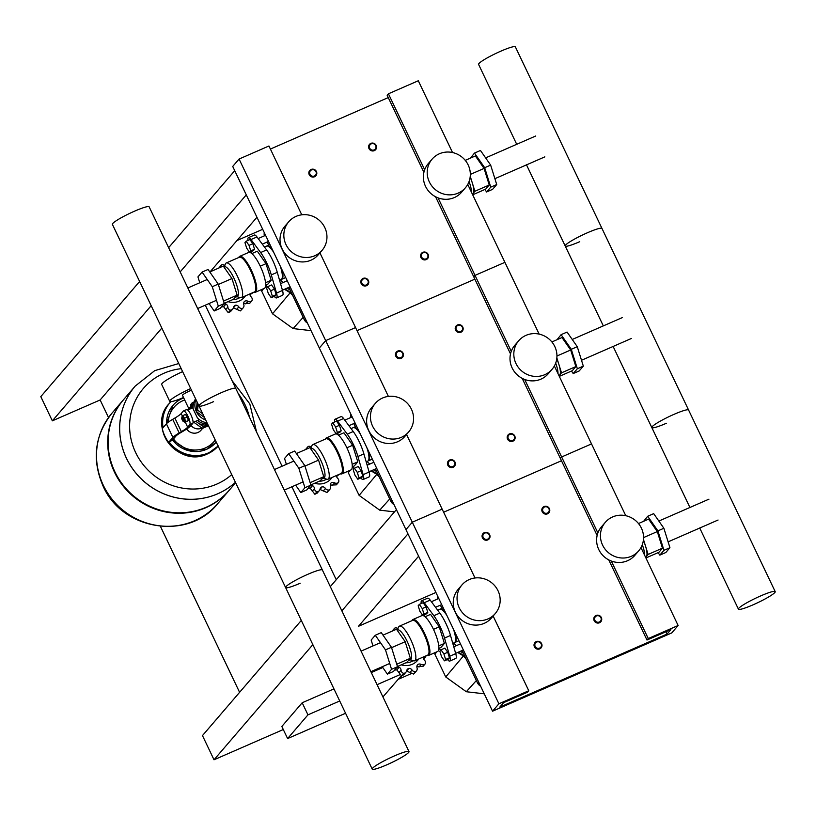 <?xml version="1.0" encoding="UTF-8"?>
<svg xmlns="http://www.w3.org/2000/svg" width="816" height="816" viewBox="0 0 816 816"><rect width="100%" height="100%" fill="white"/><g stroke="black" fill="none" stroke-linecap="round" stroke-linejoin="round"><path stroke-width="1.22" d="M638.653 550.912L634.838 555.359A21.961 21.022 -139.4 0 1 627.555 560.725A21.961 21.022 -139.4 0 1 601.229 553.564A21.961 21.022 -139.4 0 1 601.514 526.759L605.329 522.311A21.961 21.022 -139.4 0 1 612.602 516.936A21.961 21.022 -139.4 0 1 638.938 524.107A21.961 21.022 -139.4 0 1 638.653 550.912A21.961 21.022 -139.4 0 1 631.37 556.277A21.961 21.022 -139.4 0 1 605.044 549.117A21.961 21.022 -139.4 0 1 605.329 522.311M495.271 613.54L491.456 617.987A21.961 21.022 -139.4 0 1 484.184 623.353A21.961 21.022 -139.4 0 1 457.847 616.192A21.961 21.022 -139.4 0 1 458.133 589.387L461.948 584.939A21.961 21.022 -139.4 0 1 469.231 579.564A21.961 21.022 -139.4 0 1 495.557 586.735A21.961 21.022 -139.4 0 1 495.271 613.54A21.961 21.022 -139.4 0 1 487.999 618.916A21.961 21.022 -139.4 0 1 461.662 611.745A21.961 21.022 -139.4 0 1 461.948 584.939M671.772 632.91L492.548 711.195L498.902 703.79L528.778 690.744L527.503 692.223L503.605 702.658L499.79 707.105L667.07 634.032L670.885 629.595L646.986 640.03L648.261 638.551L678.127 625.495L671.772 632.91M301.777 214.822L268.943 145.993L239.078 159.038L232.713 166.444L319.331 348.034L325.686 340.619L355.552 327.573L325.686 340.619L319.331 348.034L405.94 529.615L412.294 522.209L442.17 509.153L412.294 522.209L405.94 529.615L492.548 711.195M239.078 159.038L498.902 703.79M406.531 434.438L474.994 577.983M493.139 616.029L528.778 690.744M665.968 631.737L667.07 634.032M561.469 460.744L443.629 512.224L561.469 460.744M522.169 378.328L560.378 458.449L561.653 456.96L591.518 443.914L561.653 456.96L560.378 458.449L597.128 535.49M608.777 559.919L646.986 640.03M524.678 379.46L597.883 532.94M611.296 561.041L648.261 638.551M554.36 366.007L625.76 515.702M640.968 547.587L678.127 625.495M552.044 369.322L548.219 373.769A21.961 21.022 -139.4 0 1 540.947 379.144A21.961 21.022 -139.4 0 1 514.61 371.984A21.961 21.022 -139.4 0 1 514.906 345.168L518.721 340.731A21.961 21.022 -139.4 0 1 525.994 335.356A21.961 21.022 -139.4 0 1 552.33 342.516A21.961 21.022 -139.4 0 1 552.044 369.322A21.961 21.022 -139.4 0 1 544.762 374.697A21.961 21.022 -139.4 0 1 518.425 367.537A21.961 21.022 -139.4 0 1 518.721 340.731M408.663 431.96L404.848 436.407A21.961 21.022 -139.4 0 1 397.565 441.772A21.961 21.022 -139.4 0 1 371.239 434.612A21.961 21.022 -139.4 0 1 371.525 407.806L375.34 403.359A21.961 21.022 -139.4 0 1 382.622 397.984A21.961 21.022 -139.4 0 1 408.949 405.154A21.961 21.022 -139.4 0 1 408.663 431.96A21.961 21.022 -139.4 0 1 401.38 437.325A21.961 21.022 -139.4 0 1 375.054 430.165A21.961 21.022 -139.4 0 1 375.34 403.359M319.923 252.858L388.385 396.403M474.861 279.164L357.02 330.643L474.861 279.164M435.55 196.748L473.77 276.859L475.034 275.38L504.91 262.334L475.034 275.38L473.77 276.859L510.52 353.909M438.07 197.88L511.275 351.349M467.741 184.416L539.141 334.111M456.634 645.548A6.752 6.467 -139.4 0 1 453.788 642.957M453.502 645.895A8.446 8.089 40.6 0 0 454.298 646.568M463.386 653.361A10.139 9.7 40.6 0 0 460.03 651.443M435.02 652.627L434.897 654.259L445.73 676.964L466.313 691.733L484.255 693.814M434.897 654.259L436.815 651.841M438.794 649.342L439.375 648.608M445.73 676.964L463.457 655.901A10.139 9.7 40.6 0 0 457.725 652.443M466.313 691.733L476.35 680.544M370.025 463.967A6.752 6.467 -139.4 0 1 367.18 461.377M366.884 464.314A8.446 8.089 40.6 0 0 367.69 464.987M376.778 471.781A10.139 9.7 40.6 0 0 373.412 469.853M348.412 471.046L348.289 472.678L359.122 495.383L379.705 510.153L394.475 511.867M348.289 472.678L350.207 470.261M352.186 467.762L352.767 467.027M359.122 495.383L376.808 474.32M379.705 510.153L389.742 498.964M439.824 651.158L441.548 656.686L444.445 660.838L448.259 659.165L449.443 657.798L447.719 652.27L444.822 648.118L440.997 649.791L439.824 651.158M444.445 660.838L445.618 659.471L449.443 657.798M445.618 659.471L443.894 653.942L447.719 652.27M443.894 653.942L440.997 649.791M418.169 605.758L419.893 611.286L422.79 615.448L426.615 613.775L427.788 612.408L426.064 606.88L423.167 602.718L419.342 604.391L418.169 605.758M422.79 615.448L423.963 614.071L427.788 612.408M423.963 614.071L422.239 608.552L426.064 606.88M422.239 608.552L419.342 604.391M418.669 659.032A16.218 15.524 -139.4 0 1 401.248 664.836M413.11 660.725A13.515 12.934 -139.4 0 1 405.95 662.786M396.923 667.406A3.601 3.448 -139.4 0 1 399.167 667.213A3.601 3.448 -139.4 0 1 401.074 670.201A3.376 3.233 40.6 0 0 403.634 673.322A3.376 3.233 40.6 0 0 406.603 670.844A3.601 3.448 -139.4 0 1 408.928 668.345A3.601 3.448 -139.4 0 1 412.049 670.048A3.376 3.233 40.6 0 0 415.772 671.537A3.376 3.233 40.6 0 0 416.446 670.956L413.62 674.057L406.552 671.038M405.919 672.231L403.726 674.791L401.472 675.842L396.862 669.895L394.658 670.048M392.068 631.176L394.322 628.544A3.376 3.233 40.6 0 0 393.567 630.523M397.892 628.565A3.376 3.233 40.6 0 0 394.995 627.963A3.376 3.233 40.6 0 0 394.322 628.544M403.634 673.322L401.472 675.842M416.446 670.956A3.376 3.233 40.6 0 0 417.037 667.865A3.601 3.448 -139.4 0 1 417.741 664.489L417.598 664.652M415.772 671.537L413.62 674.057M417.741 664.489A3.601 3.448 -139.4 0 1 421.24 664.448A3.376 3.233 40.6 0 0 425.136 663.928A3.376 3.233 40.6 0 0 424.351 660.032A3.601 3.448 -139.4 0 1 423.188 657.064M425.136 663.928L422.974 666.448L416.864 666.692M399.167 667.213L396.862 669.895M408.928 668.345L406.623 671.017M427.207 655.37L423.188 657.635M411.978 620.67A19.594 5.141 66.4 0 1 412.937 619.517L421.903 615.601A19.594 5.141 66.4 0 1 433.429 629.258A19.594 5.141 66.4 0 1 437.58 651.505L428.624 655.421A19.594 5.141 66.4 0 1 427.125 655.34M412.937 619.517A19.594 5.141 66.4 0 1 424.473 633.175A19.594 5.141 66.4 0 1 428.624 655.421M397.137 630.105L398.657 626.984A18.921 4.967 66.4 0 1 399.473 626.137L412.61 620.395A18.921 4.967 66.4 0 1 423.749 633.583A18.921 4.967 66.4 0 1 427.757 655.064L414.61 660.807A18.921 4.967 66.4 0 1 413.447 660.827L410.111 659.818M399.473 626.137A18.921 4.967 66.4 0 1 410.601 639.326A18.921 4.967 66.4 0 1 414.61 660.807M397.106 630.115L397.565 629.921A16.218 4.253 66.4 0 1 407.102 641.223A16.218 4.253 66.4 0 1 410.54 659.634L408.398 660.572M372.983 645.925L371.158 640.06L375.289 635.246L381.266 632.635L391.456 647.272L397.514 666.713L393.383 671.527L387.406 674.138L382.245 666.723M375.289 635.246L385.489 649.873L391.547 669.324L387.406 674.138M391.456 647.272L385.489 649.873M397.514 666.713L391.547 669.324M425.065 616.763L430.552 614.366L439.243 626.841L444.404 643.416L440.885 647.527L438.875 648.404M438.763 645.884L444.404 643.416M433.48 629.36L439.243 626.841M383.01 635.134L396.494 629.238L405.185 641.713L410.356 658.298L406.827 662.398L397.453 666.499M405.185 641.713L391.578 647.659M410.356 658.298L396.749 664.234M440.079 609.185A18.238 4.784 66.4 0 1 440.365 609.011A18.238 4.784 66.4 0 1 445.342 612.235M437.672 610.184L439.763 609.266A18.238 4.784 66.4 0 1 441.232 609.379L442.048 609.736A17.564 4.61 66.4 0 1 445.811 613.214M441.232 609.379A18.238 4.784 66.4 0 1 446.872 615.437M442.986 645.079A16.32 4.284 66.4 0 1 442.69 645.558A16.32 4.284 66.4 0 1 442.303 645.874M434.051 619.395A16.32 4.284 66.4 0 1 435.734 621.812M441.323 633.522A16.32 4.284 66.4 0 1 442.323 636.735M449.789 661.072L455.767 658.461A8.109 2.132 -113.6 0 0 455.726 653.626L450.503 635.47A22.297 5.845 -113.6 0 0 439.834 613.102L430.185 600.097A8.109 2.132 -113.6 0 0 427.615 598.21L421.648 600.821A8.109 2.132 66.4 0 1 424.218 602.708L433.857 615.713A22.297 5.845 66.4 0 1 444.526 638.081L449.749 656.237A8.109 2.132 66.4 0 1 449.789 661.072A8.109 2.132 66.4 0 1 447.474 659.512M440.599 650.25L439.141 648.292M424.82 616.57L424.31 614.785M421.209 603.575A8.109 2.132 66.4 0 1 421.648 600.821M453.482 629.279A18.238 4.784 66.4 0 1 455.287 641.549A18.238 4.784 66.4 0 1 454.369 642.702L452.778 643.396M454.808 632.074A17.564 4.61 66.4 0 1 455.583 640.713L455.287 641.549M455.277 633.053A18.238 4.784 66.4 0 1 454.961 642.437A18.238 4.784 66.4 0 1 454.655 642.529M353.216 469.577L354.929 475.096L357.826 479.257L361.651 477.584L362.824 476.218L361.111 470.689L358.214 466.538L354.389 468.2L353.216 469.577M357.826 479.257L359.009 477.89L362.824 476.218M359.009 477.89L357.286 472.362L361.111 470.689M357.286 472.362L354.389 468.2M331.561 424.177L333.285 429.706L336.182 433.857L339.997 432.194L341.18 430.817L339.456 425.299L336.559 421.138L332.734 422.81L331.561 424.177M336.182 433.857L337.355 432.49L341.18 430.817M337.355 432.49L335.631 426.962L339.456 425.299M335.631 426.962L332.734 422.81M332.061 477.452A16.218 15.524 -139.4 0 1 314.639 483.256M326.502 479.145A13.515 12.934 -139.4 0 1 319.331 481.205M310.315 485.816A3.601 3.448 -139.4 0 1 312.548 485.622A3.601 3.448 -139.4 0 1 314.466 488.621A3.376 3.233 40.6 0 0 317.026 491.742A3.376 3.233 40.6 0 0 319.994 489.263A3.601 3.448 -139.4 0 1 322.31 486.754A3.601 3.448 -139.4 0 1 325.441 488.468A3.376 3.233 40.6 0 0 329.164 489.957A3.376 3.233 40.6 0 0 329.837 489.376L327.002 492.476L319.943 489.457M319.311 490.64L317.108 493.211L314.864 494.261L310.253 488.305L308.04 488.468M305.459 449.596L307.703 446.964A3.376 3.233 40.6 0 0 306.959 448.943M311.273 446.984A3.376 3.233 40.6 0 0 308.377 446.383A3.376 3.233 40.6 0 0 307.703 446.964M317.026 491.742L314.864 494.261M329.837 489.376A3.376 3.233 40.6 0 0 330.429 486.285A3.601 3.448 -139.4 0 1 331.133 482.909L330.99 483.072M329.164 489.957L327.002 492.476M331.133 482.909A3.601 3.448 -139.4 0 1 334.621 482.868A3.376 3.233 40.6 0 0 338.528 482.348A3.376 3.233 40.6 0 0 337.742 478.451A3.601 3.448 -139.4 0 1 336.58 475.473M338.528 482.348L336.365 484.857L330.256 485.112M312.548 485.622L310.253 488.305M322.31 486.754L320.015 489.437M340.598 473.79L336.569 476.054M325.37 439.09A19.594 5.141 66.4 0 1 326.329 437.937L335.284 434.02A19.594 5.141 66.4 0 1 346.82 447.678A19.594 5.141 66.4 0 1 350.972 469.924L342.016 473.841A19.594 5.141 66.4 0 1 340.517 473.759M326.329 437.937A19.594 5.141 66.4 0 1 337.855 451.585A19.594 5.141 66.4 0 1 342.016 473.841M310.519 448.525L312.049 445.403A18.921 4.967 66.4 0 1 312.854 444.557L326.002 438.814A18.921 4.967 66.4 0 1 337.13 452.003A18.921 4.967 66.4 0 1 341.149 473.484L328.001 479.227A18.921 4.967 66.4 0 1 326.828 479.237L323.503 478.237M312.854 444.557A18.921 4.967 66.4 0 1 323.993 457.735A18.921 4.967 66.4 0 1 328.001 479.227M310.498 448.535L310.957 448.331A16.218 4.253 66.4 0 1 320.494 459.632A16.218 4.253 66.4 0 1 323.932 478.054L321.79 478.992M286.375 464.345L284.549 458.48L288.68 453.665L294.658 451.054L304.847 465.681L310.906 485.132L306.775 489.947L300.798 492.558L295.637 485.143M288.68 453.665L298.87 468.292L304.929 487.733L300.798 492.558M304.847 465.681L298.87 468.292M310.906 485.132L304.929 487.733M338.446 435.183L343.934 432.786L352.634 445.261L357.796 461.836L354.277 465.946L352.267 466.813M352.155 464.304L357.796 461.836M346.871 447.77L352.634 445.261M296.392 453.553L309.886 447.658L318.577 460.132L323.748 476.707L320.219 480.818L310.845 484.918M318.577 460.132L304.97 466.079M323.748 476.707L310.141 482.654M353.471 427.594A18.238 4.784 66.4 0 1 353.756 427.431A18.238 4.784 66.4 0 1 358.734 430.644M351.064 428.604L353.155 427.686A18.238 4.784 66.4 0 1 354.623 427.798L355.439 428.155A17.564 4.61 66.4 0 1 359.203 431.623M354.623 427.798A18.238 4.784 66.4 0 1 360.264 433.857M356.378 463.488A16.32 4.284 66.4 0 1 356.082 463.978A16.32 4.284 66.4 0 1 355.694 464.284M347.443 437.815A16.32 4.284 66.4 0 1 349.126 440.232M354.715 451.942A16.32 4.284 66.4 0 1 355.715 455.155M363.181 479.492L369.148 476.881A8.109 2.132 -113.6 0 0 369.107 472.046L363.895 453.89A22.297 5.845 -113.6 0 0 353.226 431.521L343.577 418.516A8.109 2.132 -113.6 0 0 341.006 416.629L335.029 419.24A8.109 2.132 66.4 0 1 337.6 421.127L347.249 434.122A22.297 5.845 66.4 0 1 357.918 456.501L363.14 474.657A8.109 2.132 66.4 0 1 363.181 479.492A8.109 2.132 66.4 0 1 360.866 477.931M353.981 468.67L352.522 466.701M338.212 434.979L337.702 433.194M334.601 421.994A8.109 2.132 66.4 0 1 335.029 419.24M366.863 447.698A18.238 4.784 66.4 0 1 368.679 459.969A18.238 4.784 66.4 0 1 367.761 461.122L366.17 461.815M368.2 450.493A17.564 4.61 66.4 0 1 368.965 459.133L368.679 459.969M368.669 451.472A18.238 4.784 66.4 0 1 368.353 460.856A18.238 4.784 66.4 0 1 368.036 460.948M658.094 552.646L659.828 555.135L663.959 550.321L657.9 530.879L647.71 516.253L643.64 521.281M645.915 557.96L658.94 552.279L662.459 548.168L657.298 531.583L648.598 519.119L638.489 523.535M659.828 555.135L665.805 552.524L669.936 547.709L663.877 528.268L653.687 513.641L647.71 516.253M663.959 550.321L669.936 547.709M657.9 530.879L663.877 528.268M645.466 557.012L645.925 556.818A16.218 4.253 -113.6 0 0 646.364 556.481A16.218 4.253 -113.6 0 0 645.538 546.139A16.218 4.253 -113.6 0 0 643.365 540.335M645.619 557.348L648.118 554.431L643.467 539.478M643.549 537.591L657.298 531.583M648.118 554.431L662.459 548.168M644.609 555.217A16.218 4.253 -113.6 0 0 642.294 544.68M571.475 371.056L573.22 373.555L577.351 368.74L571.292 349.299L561.102 334.672L557.032 339.701M559.307 376.38L572.322 370.688L575.851 366.588L570.68 350.003L561.989 337.528L551.871 341.955M573.22 373.555L579.197 370.943L583.328 366.129L577.269 346.688L567.069 332.061L561.102 334.672M577.351 368.74L583.328 366.129M571.292 349.299L577.269 346.688M558.858 375.431L559.307 375.238A16.218 4.253 -113.6 0 0 559.745 374.901A16.218 4.253 -113.6 0 0 558.929 364.558A16.218 4.253 -113.6 0 0 556.757 358.754M559.011 375.758L561.51 372.851L556.849 357.898M556.94 356.011L570.68 350.003M561.51 372.851L575.851 366.588M558.001 373.636A16.218 4.253 -113.6 0 0 555.686 363.089M386.774 764.827A20.369 2.468 154.5 0 0 408.989 751.587A20.369 2.468 154.5 0 0 394.444 755.891A20.369 2.468 154.5 0 0 372.218 769.131A20.369 2.468 154.5 0 0 386.774 764.827M307.826 574.311A20.369 2.468 -25.5 0 1 322.381 570.007A20.369 2.468 154.5 0 0 307.826 574.311A20.369 2.468 154.5 0 0 285.61 587.54A20.369 2.468 -25.5 0 1 307.826 574.311M221.218 392.731A20.369 2.468 -25.5 0 1 235.773 388.426A20.369 2.468 154.5 0 0 221.218 392.731A20.369 2.468 154.5 0 0 199.002 405.96A20.369 2.468 -25.5 0 1 221.218 392.731M408.989 751.587L149.155 206.846A20.369 2.468 -25.5 0 0 134.609 211.14A20.369 2.468 -25.5 0 0 112.384 224.38L285.61 587.54A20.369 2.468 154.5 0 0 300.155 583.246M760.645 595.925A20.369 2.468 -25.5 0 1 775.2 591.62A20.369 2.468 -25.5 0 1 752.984 604.86A20.369 2.468 -25.5 0 1 738.429 609.154A20.369 2.468 -25.5 0 1 760.645 595.925M775.2 591.62L688.592 410.04A20.369 2.468 154.5 0 0 674.036 414.334A20.369 2.468 154.5 0 0 651.821 427.574A20.369 2.468 -25.5 0 1 674.036 414.334A20.369 2.468 -25.5 0 1 688.592 410.04L601.984 228.46A20.369 2.468 154.5 0 0 587.428 232.754A20.369 2.468 154.5 0 0 565.213 245.993A20.369 2.468 -25.5 0 1 587.428 232.754A20.369 2.468 -25.5 0 1 601.984 228.46L515.365 46.869A20.369 2.468 154.5 0 0 500.82 51.173A20.369 2.468 154.5 0 0 478.594 64.413L516.712 144.31M666.366 423.269A20.369 2.468 -25.5 0 1 651.821 427.574L689.928 507.481M487.784 539.906A4.049 3.876 40.6 0 0 489.182 533.97A4.049 3.876 40.6 0 0 482.98 533.633A4.049 3.876 40.6 0 0 487.784 539.906M487.621 539.152A3.376 3.233 -139.4 0 1 483.194 537.438A3.376 3.233 -139.4 0 1 484.735 533.103A3.376 3.233 -139.4 0 1 489.172 534.827A3.376 3.233 -139.4 0 1 487.621 539.152M401.176 358.326A4.049 3.876 40.6 0 0 402.574 352.39A4.049 3.876 40.6 0 0 396.362 352.053A4.049 3.876 40.6 0 0 401.176 358.326M401.013 357.571A3.376 3.233 -139.4 0 1 396.586 355.847A3.376 3.233 -139.4 0 1 398.126 351.523A3.376 3.233 -139.4 0 1 402.553 353.246A3.376 3.233 -139.4 0 1 401.013 357.571M539.753 648.863A4.049 3.876 -139.4 0 1 534.939 642.59A4.049 3.876 -139.4 0 1 541.151 642.916A4.049 3.876 -139.4 0 1 539.753 648.863M539.59 648.108A3.376 3.233 40.6 0 0 541.13 643.773A3.376 3.233 40.6 0 0 536.704 642.049A3.376 3.233 40.6 0 0 535.163 646.384A3.376 3.233 40.6 0 0 539.59 648.108M453.145 467.272A4.049 3.876 -139.4 0 1 448.331 461.009A4.049 3.876 -139.4 0 1 454.543 461.336A4.049 3.876 -139.4 0 1 453.145 467.272M452.982 466.528A3.376 3.233 40.6 0 0 454.522 462.193A3.376 3.233 40.6 0 0 450.095 460.469A3.376 3.233 40.6 0 0 448.545 464.804A3.376 3.233 40.6 0 0 452.982 466.528M544.058 506.552A4.049 3.876 -139.4 0 1 548.872 512.825A4.049 3.876 -139.4 0 1 542.66 512.489A4.049 3.876 -139.4 0 1 544.058 506.552M544.476 507.011A3.376 3.233 40.6 0 0 542.936 511.336A3.376 3.233 40.6 0 0 547.363 513.06A3.376 3.233 40.6 0 0 548.913 508.725A3.376 3.233 40.6 0 0 544.476 507.011M457.45 324.972A4.049 3.876 -139.4 0 1 462.264 331.235A4.049 3.876 -139.4 0 1 456.052 330.908A4.049 3.876 -139.4 0 1 457.45 324.972M457.868 325.421A3.376 3.233 40.6 0 0 456.328 329.756A3.376 3.233 40.6 0 0 460.754 331.48A3.376 3.233 40.6 0 0 462.295 327.145A3.376 3.233 40.6 0 0 457.868 325.421M596.027 615.499A4.049 3.876 40.6 0 0 594.629 621.445A4.049 3.876 40.6 0 0 600.831 621.772A4.049 3.876 40.6 0 0 596.027 615.499M596.445 615.958A3.376 3.233 -139.4 0 1 600.872 617.681A3.376 3.233 -139.4 0 1 599.332 622.006A3.376 3.233 -139.4 0 1 594.905 620.293A3.376 3.233 -139.4 0 1 596.445 615.958M509.419 433.918A4.049 3.876 40.6 0 0 508.021 439.855A4.049 3.876 40.6 0 0 514.223 440.191A4.049 3.876 40.6 0 0 509.419 433.918M509.837 434.377A3.376 3.233 -139.4 0 1 514.264 436.091A3.376 3.233 -139.4 0 1 512.723 440.426A3.376 3.233 -139.4 0 1 508.286 438.702A3.376 3.233 -139.4 0 1 509.837 434.377M465.426 187.741L461.611 192.188A21.961 21.022 -139.4 0 1 454.339 197.564A21.961 21.022 -139.4 0 1 428.002 190.393A21.961 21.022 -139.4 0 1 428.288 163.588L432.103 159.14A21.961 21.022 -139.4 0 1 439.385 153.775A21.961 21.022 -139.4 0 1 465.712 160.936A21.961 21.022 -139.4 0 1 465.426 187.741A21.961 21.022 -139.4 0 1 458.153 193.117A21.961 21.022 -139.4 0 1 431.817 185.956A21.961 21.022 -139.4 0 1 432.103 159.14M322.055 250.379L318.24 254.816A21.961 21.022 -139.4 0 1 310.957 260.192A21.961 21.022 -139.4 0 1 284.631 253.031A21.961 21.022 -139.4 0 1 284.917 226.216L288.731 221.779A21.961 21.022 -139.4 0 1 296.004 216.403A21.961 21.022 -139.4 0 1 322.34 223.564A21.961 21.022 -139.4 0 1 322.055 250.379A21.961 21.022 -139.4 0 1 314.772 255.745A21.961 21.022 -139.4 0 1 288.446 248.584A21.961 21.022 -139.4 0 1 288.731 221.779M388.253 97.583L270.412 149.053M452.533 152.531L418.302 80.753L388.426 93.799L387.151 95.278L423.902 172.329M388.426 93.799L424.667 169.769M283.417 282.377A6.752 6.467 -139.4 0 1 280.571 279.786M280.276 282.734A8.446 8.089 40.6 0 0 281.081 283.407M290.17 290.2A10.139 9.7 40.6 0 0 286.804 288.272M261.803 289.466L261.681 291.098L272.513 313.803L293.097 328.573L311.039 330.643M261.681 291.098L263.588 288.68M265.567 286.181L266.149 285.447M272.513 313.803L290.2 292.74M293.097 328.573L303.134 317.373M266.597 287.987L268.321 293.515L271.218 297.677L275.043 296.004L276.216 294.637L274.492 289.109L271.595 284.947L267.781 286.62L266.597 287.987M271.218 297.677L272.391 296.31L276.216 294.637M272.391 296.31L270.677 290.782L274.492 289.109M270.677 290.782L267.781 286.62M244.953 242.597L246.667 248.125L249.563 252.277L253.388 250.604L254.561 249.237L252.848 243.709L249.951 239.557L246.126 241.23L244.953 242.597M249.563 252.277L250.747 250.91L254.561 249.237M250.747 250.91L249.023 245.381L252.848 243.709M249.023 245.381L246.126 241.23M245.453 295.871A16.218 15.524 -139.4 0 1 228.031 301.675M239.894 297.554A13.515 12.934 -139.4 0 1 232.723 299.625M223.706 304.235A3.601 3.448 -139.4 0 1 225.94 304.042A3.601 3.448 -139.4 0 1 227.858 307.04A3.376 3.233 40.6 0 0 230.408 310.151A3.376 3.233 40.6 0 0 233.386 307.673A3.601 3.448 -139.4 0 1 235.702 305.174A3.601 3.448 -139.4 0 1 238.823 306.877A3.376 3.233 40.6 0 0 242.556 308.377A3.376 3.233 40.6 0 0 243.229 307.795L240.394 310.896L233.335 307.877M232.703 309.06L230.5 311.62L228.245 312.671L223.645 306.724L221.432 306.887M218.851 268.005L221.095 265.384A3.376 3.233 40.6 0 0 220.34 267.352M224.665 265.394A3.376 3.233 40.6 0 0 221.768 264.792A3.376 3.233 40.6 0 0 221.095 265.384M230.408 310.151L228.245 312.671M243.229 307.795A3.376 3.233 40.6 0 0 243.821 304.705A3.601 3.448 -139.4 0 1 244.514 301.328L244.382 301.492M242.556 308.377L240.394 310.896M244.514 301.328A3.601 3.448 -139.4 0 1 248.013 301.288A3.376 3.233 40.6 0 0 251.92 300.757A3.376 3.233 40.6 0 0 251.134 296.871A3.601 3.448 -139.4 0 1 249.971 293.893M251.92 300.757L249.757 303.277L243.647 303.521M225.94 304.042L223.645 306.724M235.702 305.174L233.407 307.856M253.99 292.21L249.961 294.474M238.762 257.509A19.594 5.141 66.4 0 1 239.72 256.346L248.676 252.44A19.594 5.141 66.4 0 1 260.212 266.087A19.594 5.141 66.4 0 1 264.364 288.344L255.398 292.261A19.594 5.141 66.4 0 1 253.909 292.179M239.72 256.346A19.594 5.141 66.4 0 1 251.246 270.004A19.594 5.141 66.4 0 1 255.398 292.261M235.181 297.401L237.323 296.473A16.218 4.253 66.4 0 0 233.886 278.052A16.218 4.253 66.4 0 0 224.339 266.75L225.44 263.823A18.921 4.967 66.4 0 1 226.246 262.966L239.394 257.234A18.921 4.967 66.4 0 1 250.522 270.412A18.921 4.967 66.4 0 1 254.531 291.904L241.393 297.636A18.921 4.967 66.4 0 1 240.22 297.656L236.895 296.657M226.246 262.966A18.921 4.967 66.4 0 1 237.385 276.155A18.921 4.967 66.4 0 1 241.393 297.636M199.767 282.764L197.941 276.899L202.072 272.085L208.049 269.474L218.239 284.101L224.298 303.542L220.167 308.366L214.19 310.967L209.029 303.562M202.072 272.085L212.262 286.712L218.321 306.153L214.19 310.967M218.239 284.101L212.262 286.712M224.298 303.542L218.321 306.153M251.838 253.603L257.326 251.195L266.016 263.67L271.187 280.255L267.658 284.356L265.659 285.233M265.547 282.713L271.187 280.255M260.253 266.189L266.016 263.67M209.783 271.973L223.278 266.077L231.968 278.552L237.13 295.127L233.611 299.237L224.227 303.328M231.968 278.552L218.362 284.488M237.13 295.127L223.523 301.073M266.863 246.014A18.238 4.784 66.4 0 1 267.138 245.84A18.238 4.784 66.4 0 1 272.126 249.064M264.445 247.024L266.546 246.106A18.238 4.784 66.4 0 1 268.015 246.218L268.821 246.565A17.564 4.61 66.4 0 1 272.595 250.043M268.015 246.218A18.238 4.784 66.4 0 1 273.656 252.277M269.77 281.908A16.32 4.284 66.4 0 1 269.464 282.397A16.32 4.284 66.4 0 1 269.086 282.703M260.834 256.224A16.32 4.284 66.4 0 1 262.517 258.641M268.097 270.351A16.32 4.284 66.4 0 1 269.107 273.574M276.563 297.911L282.54 295.3A8.109 2.132 -113.6 0 0 282.499 290.465L277.277 272.309A22.297 5.845 -113.6 0 0 266.608 249.931L256.969 236.936A8.109 2.132 -113.6 0 0 254.398 235.039L248.421 237.65A8.109 2.132 66.4 0 1 250.991 239.537L260.641 252.542A22.297 5.845 66.4 0 1 271.31 274.91L276.522 293.077A8.109 2.132 66.4 0 1 276.563 297.911A8.109 2.132 66.4 0 1 274.247 296.351M267.373 287.089L265.914 285.121M251.603 253.399L251.083 251.614M247.993 240.404A8.109 2.132 66.4 0 1 248.421 237.65M280.255 266.118A18.238 4.784 66.4 0 1 282.061 278.389A18.238 4.784 66.4 0 1 281.143 279.541L279.562 280.235M281.591 268.913A17.564 4.61 66.4 0 1 282.356 277.552L282.061 278.389M282.061 269.892A18.238 4.784 66.4 0 1 281.744 279.276A18.238 4.784 66.4 0 1 281.428 279.368M484.867 189.475L486.611 191.974L490.742 187.16L484.684 167.708L474.494 153.082L470.424 158.11M472.699 194.8L485.714 189.108L489.243 184.997L484.072 168.422L475.381 155.948L465.263 160.364M486.611 191.974L492.578 189.363L496.72 184.549L490.651 165.107L480.461 150.47L474.494 153.082M490.742 187.16L496.72 184.549M484.684 167.708L490.651 165.107M472.24 193.851L472.699 193.647A16.218 4.253 -113.6 0 0 473.137 193.321A16.218 4.253 -113.6 0 0 472.321 182.978A16.218 4.253 -113.6 0 0 470.149 177.174M472.403 194.177L474.902 191.26L470.24 176.317M470.332 174.42L484.072 168.422M474.902 191.26L489.243 184.997M471.383 192.056A16.218 4.253 -113.6 0 0 469.078 181.509M199.002 405.96A20.369 2.468 154.5 0 0 213.547 401.666M579.758 241.689A20.369 2.468 -25.5 0 1 565.213 245.993L603.32 325.89M201.664 428.176A9.088 8.701 -139.4 0 1 190.995 425.483A9.088 8.701 40.6 0 0 201.899 428.074A9.088 8.701 -139.4 0 1 201.664 428.176M191.464 390.16A7.191 0.877 -25.5 0 0 182.6 394.995A7.191 0.877 -25.5 0 0 182.468 395.311L188.822 408.632A7.191 0.877 -25.5 0 1 190.679 407.021A7.191 0.877 -25.5 0 0 188.955 408.306A7.191 0.877 -25.5 0 0 188.822 408.632L189.179 409.377M182.611 371.617A21.277 2.581 154.5 0 0 162.068 383.489A21.277 2.581 154.5 0 0 161.67 384.428L169.759 401.38A21.277 2.581 154.5 0 0 183.518 397.504M190.699 388.559A21.277 2.581 154.5 0 0 170.146 400.432A21.277 2.581 154.5 0 0 169.759 401.38M195.605 398.84A15.535 14.872 -139.4 0 0 193.219 409.112L197.339 417.761A15.535 14.872 -139.4 0 0 207.019 422.77M205.673 419.954A15.535 14.872 -139.4 0 1 196.381 411.662L197.095 401.972M207.988 424.799A13.515 12.934 -139.4 0 1 198.339 423.127A13.515 12.934 -139.4 0 1 196.36 421.699A13.515 12.934 -139.4 0 1 195.82 421.219M199.094 419.393L198.461 420.005M183.733 421.505A2.703 0.714 -113.6 0 0 184.12 421.801A2.703 0.714 -113.6 0 0 184.334 421.821A2.703 0.714 -113.6 0 0 184.406 421.76A2.703 0.714 -113.6 0 0 183.835 418.904A2.703 0.714 -113.6 0 0 182.172 416.864A2.703 0.714 -113.6 0 0 182.101 416.915A2.703 0.714 -113.6 0 0 182.039 417.037A2.703 0.714 -113.6 0 0 181.999 417.19M182.692 416.66A2.703 0.714 66.4 0 1 182.764 416.599A2.703 0.714 66.4 0 1 184.426 418.639A2.703 0.714 66.4 0 1 185.008 421.505A2.703 0.714 66.4 0 1 184.936 421.556A2.703 0.714 66.4 0 1 184.844 421.576M181.784 417.782A2.03 0.53 66.4 0 1 183.039 419.159A2.03 0.53 66.4 0 1 183.518 421.413A2.03 0.53 66.4 0 1 183.304 421.444A2.03 0.53 66.4 0 1 182.172 419.812A2.03 0.53 66.4 0 1 181.744 417.874A2.03 0.53 66.4 0 1 181.784 417.782M182.764 416.599L182.039 416.476L182.774 415.63L185.467 414.446L187.272 417.047L188.353 420.505L184.926 422.535L184.406 421.79M182.774 415.63L184.579 418.22L185.66 421.678L184.926 422.535M187.272 417.047L184.579 418.22M188.353 420.505L185.66 421.678M171.87 440.507A6.752 1.775 -113.6 0 0 172.094 440.467A6.752 1.775 -113.6 0 0 172.278 440.324L169.289 441.629A6.752 1.775 66.4 0 1 169.106 441.772A6.752 1.775 66.4 0 1 165.128 437.06L164.414 435.55A6.752 1.775 66.4 0 1 162.792 428.012L166.403 423.82L172.89 437.437A20.267 2.458 -25.5 0 1 179.204 432.939L181.366 431.664A20.267 2.458 154.5 0 0 187.67 427.176L189.781 424.718A7.599 1.999 66.4 0 0 188.17 416.67A7.599 1.999 66.4 0 0 183.498 410.938A7.599 1.999 66.4 0 0 183.294 411.091L181.172 413.559A20.267 2.458 -25.5 0 1 174.869 418.047L172.706 419.322A20.267 2.458 154.5 0 0 166.403 423.82M169.289 441.629L172.89 437.437M186.272 409.795A7.599 1.999 -113.6 0 1 186.487 409.632A7.599 1.999 -113.6 0 1 191.158 415.364A7.599 1.999 -113.6 0 1 192.77 423.412L190.658 425.87A23.644 2.866 -25.5 0 1 183.294 431.113L181.142 432.388A16.891 2.05 154.5 0 0 175.879 436.132L172.278 440.324M191.893 408.194A13.515 12.934 -139.4 0 1 192.668 405.97M198.339 423.127L203.653 426.941L208.08 425.003M195.738 421.26L196.36 421.699M193.963 402.043L192.158 402.829L191.75 408.255M203.653 426.941L202.388 428.42L208.447 425.768M192.158 402.829L190.883 404.308L190.556 408.775M193.667 422.168L202.388 428.42M204.5 417.486L196.381 411.662A15.535 14.872 -139.4 0 1 195.922 399.503M192.341 408A14.525 13.903 -139.4 0 1 193.504 403.532M207.59 423.973A14.525 13.903 -139.4 0 1 197.605 420.444M202.756 413.845L197.645 410.183L198.104 404.083M196.381 411.662L197.645 410.183M229.031 490.467A69.584 66.616 -139.4 0 1 228.837 490.691L217.617 503.768C188.261 540.988 121.941 530.308 103.02 485.938C91.678 459.53 94.676 435.265 112.006 413.131L112.037 413.09A69.584 66.616 40.6 0 0 111.129 498.046A69.584 66.616 40.6 0 0 194.585 520.751A69.584 66.616 40.6 0 0 217.648 503.727A69.584 66.616 -139.4 0 1 194.585 520.751A69.584 66.616 -139.4 0 1 111.129 498.046A69.584 66.616 -139.4 0 1 112.037 413.09A69.584 66.616 40.6 0 0 112.006 413.131A69.584 66.616 40.6 0 0 103.275 485.326A69.584 66.616 40.6 0 0 194.545 520.792A69.584 66.616 40.6 0 0 217.617 503.768A69.584 66.616 40.6 0 0 217.627 503.747M228.837 490.691A69.584 66.616 -139.4 0 1 205.775 507.715A69.584 66.616 -139.4 0 1 122.329 485.01A69.584 66.616 -139.4 0 1 123.236 400.054A69.584 66.616 -139.4 0 1 123.42 399.83M235.64 482.776L229.225 490.243A69.584 66.616 -139.4 0 1 206.152 507.266A69.584 66.616 -139.4 0 1 122.706 484.561A69.584 66.616 -139.4 0 1 123.614 399.605L135.191 386.121A69.584 66.616 40.6 0 0 134.273 471.077A69.584 66.616 40.6 0 0 217.729 493.782A69.584 66.616 40.6 0 0 235.416 482.307A69.584 66.616 -139.4 0 1 217.729 493.782A69.584 66.616 -139.4 0 1 134.273 471.077A69.584 66.616 -139.4 0 1 135.191 386.121A69.584 66.616 -139.4 0 1 135.201 386.101L135.221 386.08A69.584 66.616 -139.4 0 0 126.49 458.286A69.584 66.616 -139.4 0 0 217.76 493.751A69.584 66.616 -139.4 0 0 235.416 482.307M231.744 474.606A61.863 59.221 -139.4 0 1 135.66 452.574A61.863 59.221 -139.4 0 1 163.924 373.259A61.863 59.221 -139.4 0 1 181.213 368.679M238.241 393.608A61.863 59.221 -139.4 0 1 245.065 404.787A61.863 59.221 -139.4 0 1 249.421 417.037M186.711 428.992A9.088 8.701 40.6 0 0 200.991 430.246L202.664 428.298M314.568 176.746A4.049 3.876 40.6 0 0 315.965 170.799A4.049 3.876 40.6 0 0 309.754 170.473A4.049 3.876 40.6 0 0 314.568 176.746M314.405 175.991A3.376 3.233 -139.4 0 1 309.968 174.267A3.376 3.233 -139.4 0 1 311.518 169.942A3.376 3.233 -139.4 0 1 315.945 171.656A3.376 3.233 -139.4 0 1 314.405 175.991M366.527 285.692A4.049 3.876 -139.4 0 1 361.723 279.419A4.049 3.876 -139.4 0 1 367.924 279.755A4.049 3.876 -139.4 0 1 366.527 285.692M366.374 284.937A3.376 3.233 40.6 0 0 367.914 280.612A3.376 3.233 40.6 0 0 363.477 278.888A3.376 3.233 40.6 0 0 361.937 283.223A3.376 3.233 40.6 0 0 366.374 284.937M370.841 143.381A4.049 3.876 -139.4 0 1 375.646 149.654A4.049 3.876 -139.4 0 1 369.444 149.328A4.049 3.876 -139.4 0 1 370.841 143.381M371.26 143.84A3.376 3.233 40.6 0 0 369.709 148.175A3.376 3.233 40.6 0 0 374.146 149.899A3.376 3.233 40.6 0 0 375.686 145.564A3.376 3.233 40.6 0 0 371.26 143.84M422.81 252.338A4.049 3.876 40.6 0 0 421.413 258.274A4.049 3.876 40.6 0 0 427.615 258.601A4.049 3.876 40.6 0 0 422.81 252.338M423.218 252.787A3.376 3.233 -139.4 0 1 427.655 254.51A3.376 3.233 -139.4 0 1 426.105 258.845A3.376 3.233 -139.4 0 1 421.678 257.122A3.376 3.233 -139.4 0 1 423.218 252.787M301.298 620.435L202.47 735.583L214.016 759.788L312.844 644.65M341.853 610.847L407.949 533.837M396.403 509.623L330.307 586.633M418.618 556.206L358.469 626.3L435.917 592.467M151.174 305.694L52.346 420.842L40.8 396.627L139.628 281.479M168.637 247.676L234.733 170.666M246.279 194.881L180.183 271.891M210.12 271.82L256.948 217.25M52.346 420.842L100.144 399.962L161.843 328.063M205.295 305.184L282.101 466.211M291.914 486.764L336.243 579.717M239.598 692.325L160.426 526.351M108.528 417.557L100.144 399.962M307.958 714.857L302.185 702.76L281.836 726.464L287.609 738.572L307.958 714.857L339.721 700.985M377.074 684.675L399.718 674.781M302.185 702.76L333.948 688.877M371.3 672.568L382.816 667.539M401.258 675.77L382.918 696.935M345.566 713.255L287.609 738.572M423.647 659.134L425.34 657.155M401.87 675.801L399.218 678.892L398.983 678.412M214.016 759.788L283.295 729.535M399.218 678.892L411.029 673.73M236.956 240.547L262.701 229.306M480.604 686.154A6.752 6.467 -139.4 0 1 477.584 682.992L478.553 681.86M462.05 650.556L477.554 683.063L462.101 650.536M437.631 598.995A6.752 6.467 -139.4 0 1 437.519 595.823M441.966 608.308L440.456 605.135M465.865 658.553A53.03 50.765 -139.4 0 1 463.457 655.901L464.192 655.044M393.995 504.563A6.752 6.467 -139.4 0 1 390.976 501.412L391.945 500.279M375.442 468.976L390.946 501.483L375.493 468.945M351.023 417.415A6.752 6.467 -139.4 0 1 350.911 414.242M355.358 426.727L353.838 423.555M379.297 477.054L376.839 474.32A10.139 9.7 40.6 0 0 371.107 470.863M379.256 476.972A53.03 50.765 -139.4 0 1 376.839 474.32L377.584 473.464M401.074 670.201L398.84 672.812M412.049 670.048L409.805 672.649M421.24 664.448L418.996 667.06M425.024 656.258L423.932 657.523M450.503 635.47L444.526 638.081M439.834 613.102L433.857 615.713M455.726 653.626L449.749 656.237M430.185 600.097L424.218 602.708M314.466 488.621L312.222 491.232M325.441 488.468L323.197 491.069M334.621 482.868L332.387 485.479M338.416 474.677L337.324 475.942M363.895 453.89L357.918 456.501M353.226 431.521L347.249 434.122M369.107 472.046L363.14 474.657M343.577 418.516L337.6 421.127M307.377 322.983A6.752 6.467 -139.4 0 1 304.368 319.831L305.337 318.699M304.419 319.923L288.884 287.365M264.404 235.834A6.752 6.467 -139.4 0 1 264.292 232.652M268.75 245.147L267.23 241.975M292.648 295.392A53.03 50.765 -139.4 0 1 290.231 292.74L290.231 292.74A10.139 9.7 40.6 0 0 284.498 289.282L290.221 292.76L290.965 291.873M227.858 307.04L225.614 309.641M238.823 306.877L236.589 309.488M248.013 301.288L245.779 303.899M251.807 293.097L250.716 294.362M277.277 272.309L271.31 274.91M266.608 249.931L260.641 252.542M282.499 290.465L276.522 293.077M256.969 236.936L250.991 239.537M181.172 413.559L182.376 416.078M185.365 422.341L187.67 427.176M174.869 418.047L181.366 431.664M172.706 419.322L179.204 432.939M192.77 423.412L189.781 424.718M183.712 397.912A28.376 27.163 40.6 0 0 182.345 398.463A28.376 27.163 40.6 0 0 172.941 405.409A28.376 27.163 40.6 0 0 166.627 423.575M172.543 440.018A28.376 27.163 40.6 0 0 206.601 449.31M173.461 438.947A26.347 25.225 40.6 0 0 205.357 447.933A26.347 25.225 40.6 0 0 215.251 440.028M184.702 399.993A26.347 25.225 40.6 0 0 182.835 400.727A26.347 25.225 40.6 0 0 168.239 422.219M206.723 449.249A28.376 27.163 40.6 0 0 216.005 442.364A28.376 27.163 40.6 0 0 216.23 442.099M169.024 441.803A32.426 31.049 40.6 0 0 208.335 452.941A32.426 31.049 40.6 0 0 218.127 446.066M218.321 445.893L207.519 453.869C178.653 468.557 146.696 426.85 169.106 403.655L170.86 401.666A32.426 31.049 40.6 0 0 169.871 402.767A32.426 31.049 40.6 0 0 163.057 427.706M169.106 403.655A32.426 31.049 40.6 0 0 162.71 430.675M163.18 432.47A32.426 31.049 40.6 0 0 165.036 437.305A32.426 31.049 40.6 0 0 207.57 453.829A32.426 31.049 40.6 0 0 218.147 446.097M480.655 686.256L477.554 683.063M437.58 599.015L437.509 595.802M440.395 605.156L441.915 608.338M465.905 658.634L463.437 655.931L457.684 652.463M394.036 504.665L390.946 501.483M350.972 417.435L350.9 414.212M353.787 423.575L355.297 426.748M376.829 474.341L371.076 470.883M455.644 653.351L463.355 649.985M453.757 646.802L460.438 643.885M435.52 607.288L441.701 604.595M431.389 601.718L438.794 598.485M440.365 609.011L443.21 607.767M454.961 642.437L458.929 640.713M361.07 651.127L380.46 642.661M370.882 671.69L389.722 663.459M369.036 471.77L376.747 468.404M367.149 465.222L373.83 462.305M348.911 425.707L355.093 423.004M344.78 420.138L352.175 416.905M353.756 427.431L356.602 426.187M368.353 460.856L372.32 459.133M274.462 469.547L293.852 461.081M284.264 490.11L303.103 481.879M718.07 520.027L668.11 541.855M708.951 499.168L658.849 521.057M631.451 338.446L581.502 360.274M622.343 317.587L572.24 339.466M285.61 587.54L372.218 769.131M699.7 527.952L738.429 609.154M613.091 346.372L651.821 427.574M288.833 287.385L304.337 319.903L307.428 323.085M264.364 235.855L264.282 232.631M267.179 241.995L268.688 245.167M292.679 295.474L290.221 292.76M282.418 290.19L290.129 286.824M280.541 283.642L287.222 280.714M262.303 244.127L268.474 241.424M258.172 238.558L265.567 235.324M267.138 245.84L269.994 244.596M281.744 279.276L285.712 277.542M187.853 287.966L207.233 279.5M197.656 308.519L216.495 300.298M544.843 156.866L494.884 178.684M535.735 135.997L485.632 157.886M526.473 164.791L565.213 245.993M193.086 407.674L187.66 410.04M184.936 421.556L184.334 421.821M183.304 421.444L184.12 421.801M181.744 417.874L182.039 417.037M172.094 440.467L169.106 441.772M186.487 409.632L183.498 410.938M198.757 419.944L193.066 422.423M123.236 400.054L112.037 413.09M256.591 432.082L249.808 403.91L232.05 380.623M178.755 363.528L154.734 370.648L135.221 386.08M216.005 442.364L206.652 449.269L188.261 450.514L172.604 439.946M166.658 423.535L172.941 405.409"/></g></svg>
